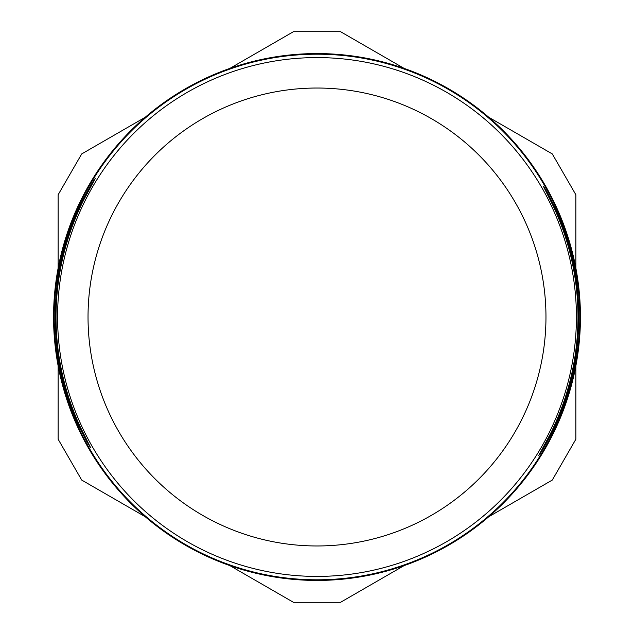 <?xml version="1.0" encoding="UTF-8"?>
<svg xmlns="http://www.w3.org/2000/svg" width="634" height="634" viewBox="0 0 634 634"><rect width="100%" height="100%" fill="white"/><g stroke="black" fill="none" stroke-linecap="round" stroke-linejoin="round"><path stroke-width="0.95" d="M79.416 427.094L86.985 441.866L90.607 447.707L80.169 426.658L79.416 427.094C45.775 355.626 47.288 268.927 83.403 198.688L84.14 199.147L95.306 178.471C94.173 179.351 90.21 186.087 83.403 198.688M80.169 426.658A260.986 260.986 0 0 1 84.14 199.147M553.831 207.342L554.584 206.906C548.299 194.218 544.566 187.347 543.393 186.293L553.831 207.342A260.986 260.986 0 0 1 549.86 434.853L538.694 455.529C539.827 454.649 543.79 447.913 550.597 435.312L549.86 434.853M554.584 206.906C588.225 278.374 586.712 365.073 550.597 435.312M177.742 539.867A262.793 262.793 0 0 1 94.133 177.742A262.793 262.793 0 0 1 456.258 94.133A262.793 262.793 0 0 1 539.867 456.258A262.793 262.793 0 0 1 177.742 539.867M177.457 540.319A263.332 263.332 0 0 1 93.681 177.457A263.332 263.332 0 0 1 456.543 93.681A263.332 263.332 0 0 1 540.319 456.543A263.332 263.332 0 0 1 177.457 540.319M93.594 177.401A263.435 263.435 0 0 1 456.599 93.594A263.435 263.435 0 0 1 540.406 456.599A263.435 263.435 0 0 1 177.401 540.406A263.435 263.435 0 0 1 93.594 177.401M575.862 268.142L575.862 194.765L552.293 153.935L488.743 117.25M404.127 68.393L340.569 31.7L293.431 31.7L229.88 68.393M145.265 117.242L81.707 153.935L58.138 194.765L58.138 268.142M58.138 365.842L58.138 439.235L81.707 480.065L145.257 516.75M229.873 565.607L293.431 602.3L340.569 602.3L404.12 565.607M488.735 516.758L552.293 480.065L575.862 439.235L575.862 365.858M536.998 454.467A259.417 259.417 0 0 1 179.533 536.998A259.417 259.417 0 0 1 97.002 179.533A259.417 259.417 0 0 1 454.467 97.002A259.417 259.417 0 0 1 536.998 454.467M438.332 122.822A228.969 228.969 0 0 1 511.178 438.332A228.969 228.969 0 0 1 195.668 511.178A228.969 228.969 0 0 1 122.822 195.668A228.969 228.969 0 0 1 438.332 122.822"/></g></svg>
